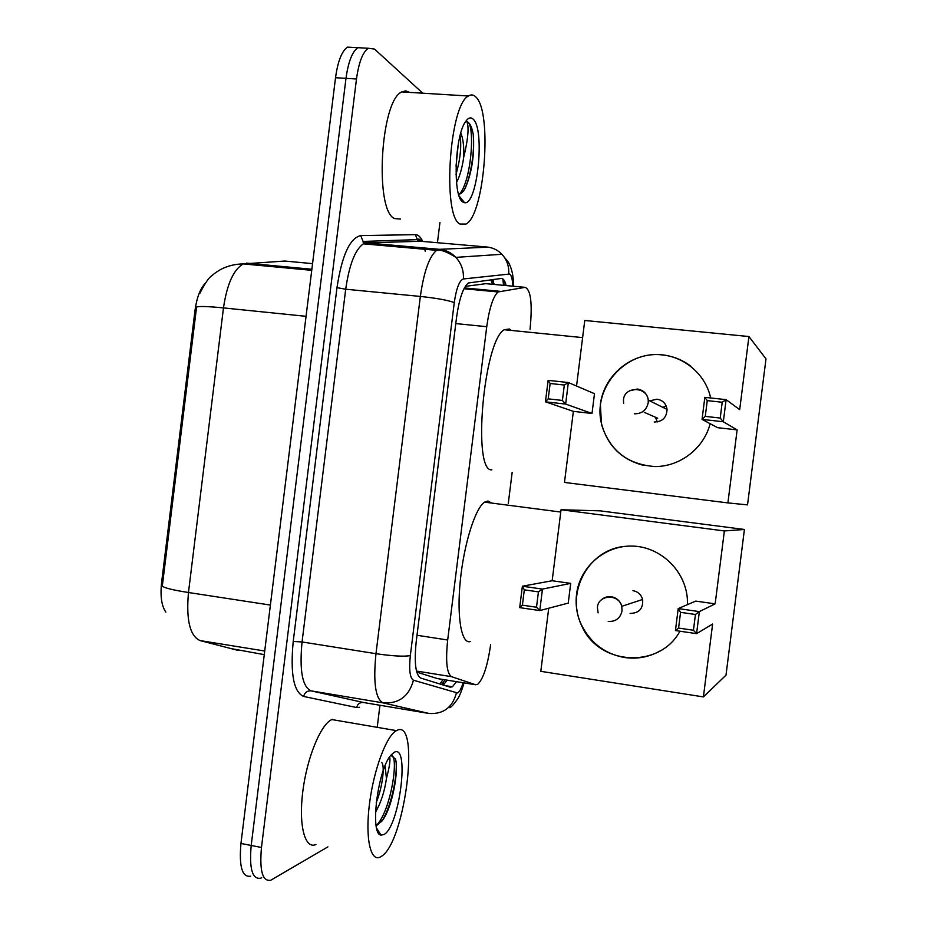 <?xml version="1.0" encoding="UTF-8"?>
<svg xmlns="http://www.w3.org/2000/svg" width="927" height="927" viewBox="0 0 927 927"><rect width="100%" height="100%" fill="white"/><g stroke="black" fill="none" stroke-linecap="round" stroke-linejoin="round"><path stroke-width="1.39" d="M416.756 672.11L437.393 678.587M530.047 329.247C532.527 303.801 530.904 289.838 525.169 287.347L498.042 291.959C493.129 296.478 489.363 308.054 486.745 326.698L447.683 640.001C445.481 661.241 446.768 673.466 451.53 676.675L475.551 684.74L477.683 684.346C483.291 678.97 487.602 665.748 490.638 644.705M165.863 612.11C161.588 606.061 160.162 596.246 161.576 582.677L195.029 310.244C196.733 297.915 200.093 288.981 205.11 283.442M525.169 287.347L485.829 283.674L465.308 286.373M508.263 503.651L512.168 472.341M261.692 877.718L260.719 878.193C252.318 879.7 249.143 868.784 251.194 845.459L345.991 78.343C348.297 61.842 352.248 51.622 357.857 47.694L363.616 48.007M312.561 263.627L284.705 261.043L243.291 263.917C233.639 269.363 227.022 284.033 223.477 307.903C207.961 306.385 198.992 306.095 196.582 307.057L162.306 586.131C164.38 587.961 173.094 590.093 188.471 592.515C186.049 619.896 189.896 635.91 200.012 640.569L237.972 650.372M250.696 876.177C242.167 877.649 238.923 866.745 240.95 843.454L335.528 77.717C337.834 61.252 341.82 51.055 347.509 47.126L353.361 47.439M506.177 285.574C504.948 280.684 503.28 278.309 501.159 278.471L468.274 283.013C463.071 287.497 459.155 299.015 456.536 317.567L416.235 641.426C414.068 662.666 415.551 674.879 420.707 678.066L450.186 687.162L452.388 686.791L456.536 681.669M447.15 680.151L443.291 685.03M327.938 846.861L270.777 880.221C262.503 881.751 259.398 870.835 261.472 847.475L356.489 78.98C358.795 62.445 362.712 52.202 368.239 48.262L374.52 49.073L422.758 93.198M439.966 222.364L437.44 242.712M436.652 249.073L436.501 250.302M379.954 705.262L377.254 726.953M260.719 878.193C252.318 879.7 249.143 868.784 251.194 845.459L345.991 78.343C348.297 61.842 352.248 51.622 357.857 47.694L347.509 47.126M397.023 730.337C420.58 718.205 405.087 842.585 381.345 856.409L380.337 857C370.441 862.388 365.076 837.95 369.514 803.57C373.824 769.259 386.605 735.424 396.42 730.627L397.023 730.337M384.068 834.485L381.009 835.123C369.502 834.485 377.926 768.321 391.229 754.845L394.299 752.284C409.931 743.408 399.607 826.247 384.068 834.485M389.607 757C390.568 759.746 389.502 766.93 386.432 778.553L385.111 765.748M376.211 802.608C382.863 786.536 385.018 764.335 381.565 762.481M375.516 812.191C380.997 802.573 384.635 791.357 386.432 778.553M377.405 825.018L383.477 818.97C392.874 804.648 398.819 770.233 395.505 759.109L390.881 755.273M315.933 844.532C304.89 849.63 298.424 825.239 302.828 791.252C307.069 757.336 320.881 724.091 331.854 719.561L332.515 719.294M381.437 821.762L381.634 821.473C392.028 805.887 398.656 769.781 395.505 759.109M376.617 825.239C390.777 810.65 399.062 757.127 391.553 755.192M475.818 96.964C492.689 111.819 484.462 215.041 466.072 224.033L460.012 224.044C442.237 216.617 449.155 105.099 468.402 96.014C471.043 94.311 473.523 94.624 475.818 96.964M400.522 219.073L394.601 218.575C374.427 210.997 380.267 100.73 401.797 91.9L405.771 90.858L409.56 92.387M462.758 201.947C452.48 196.848 454.763 134.635 465.968 121.066C468.483 117.683 470.846 117.022 473.071 119.085C485.331 129.015 477.405 205.864 464.531 202.677L462.758 201.947M458.598 194.241C460.904 194.125 463.152 192.04 465.331 187.972C472.028 172.132 474.67 154.276 473.233 134.403C472.179 128.586 470.684 124.728 468.738 122.804L466.918 121.808L467.579 123.812C468.819 130.533 467.532 141.634 463.72 157.138C464.091 146.292 463.106 138.297 460.765 133.129M456.026 174.322C460.29 159.421 461.646 146.524 460.082 135.632M456.513 182.492C459.85 176.165 462.249 167.717 463.72 157.138M456.038 166.142L458.262 144.091M464.172 189.954C470.835 177.636 474.948 149.815 473.233 134.403M459.502 194.114C472.133 179.792 475.157 121.935 466.918 121.808M470.441 641.542C461.53 644.578 456.582 617.266 460.313 580.557C463.94 543.894 475.308 508.042 484.601 502.144L487.973 501.02L491.6 503.048M679.931 631.206C659.966 668.46 600.638 665.725 582.689 627.811C577.22 617.197 575.18 606.015 576.548 594.253C579.85 566.803 605.007 545.053 632.782 546.096C660.557 546.849 685.412 570.65 687.359 598.9L687.486 604.613M715.157 603.859L699.364 611.611L696.583 633.651L712.608 624.068L703.408 696.907L726.003 675.157L744.416 529.479L724.369 530.939L715.157 603.859L695.702 601.102L678.205 608.576L699.364 611.611L695.435 614.485L693.442 630.256L696.583 633.651L675.435 630.545L678.205 608.576L680.557 612.341L678.576 628.066L675.435 630.545M724.369 530.939L561.055 509.746L552.156 580.742L570.708 583.373L568.228 603.106L539.781 610.58L519.699 607.625L522.376 586.212L552.156 580.742M548.714 608.239L540.812 671.333L703.408 696.907M744.416 529.479L600.151 510.847L561.055 509.746M693.442 630.256L678.576 628.066M695.435 614.485L680.557 612.341M519.699 607.625L522.399 605.169L524.311 589.839L522.376 586.212L542.469 589.097L570.708 583.373M524.311 589.839L538.436 591.866L542.469 589.097L539.781 610.58L536.513 607.231L538.436 591.866M522.399 605.169L536.513 607.231M660.233 650.87C649.097 657.104 637.208 659.317 624.555 657.51C606.026 654.149 592.156 644.219 582.956 627.718C564.161 594.671 587.637 549.143 625.319 546.351M630.093 613.419C639.132 613.222 643.315 608.576 642.631 599.468C641.171 594.566 637.95 591.623 632.956 590.661M491.866 469.815C472.133 472.643 483.523 340.429 504.276 329.722L509.444 328.981L511.287 330.429M710.14 423.697C703.894 448.344 680.14 466.663 655.065 466.559C627.509 464.554 609.642 450.487 601.472 424.369L600.372 404.369C603.558 378.204 626.548 356.327 653.072 354.659C679.572 352.781 705.111 371.773 710.65 397.973M739.688 409.641L726.119 399.653L723.327 421.762L737.127 429.896L727.904 502.909L747.533 504.879L765.992 358.876L748.923 336.536L739.688 409.641M720.221 418.054L705.273 416.385L702.052 419.375L704.833 397.347L726.119 399.653L722.214 402.248L720.221 418.054L723.327 421.762L702.052 419.375L717.591 427.683L737.127 429.896M748.923 336.536L584.763 320.475L576.548 386.038M727.904 502.909L564.473 482.446L573.373 411.356L592.005 413.465L594.485 393.685L568.344 382.538L565.644 404.079L545.447 401.82L548.135 380.348L568.344 382.538L564.323 385.041L550.128 383.488L548.135 380.348M722.214 402.248L707.266 400.615L705.273 416.385M704.833 397.347L707.266 400.615M573.373 411.356L545.447 401.82L548.205 398.865L550.128 383.488M592.005 413.465L565.644 404.079L562.399 400.441L564.323 385.041M548.205 398.865L562.399 400.441M654.172 422.017C662.365 421.82 666.664 417.625 667.058 409.433C666.142 403.639 662.805 400.232 657.046 399.189L649.723 400.846M666.212 406.014L662.886 407.37M643.292 465.296C621.611 459.537 607.753 445.922 601.716 424.45C591.843 388.668 625.343 349.989 662.608 354.971C672.99 356.084 682.33 359.803 690.65 366.107M436.64 678.46L475.551 684.74M490.928 279.734L492.538 284.299M161.576 582.677L162.723 582.851M195.029 310.244L196.2 310.36M443.071 679.503L439.931 683.999M416.478 671.044L451.53 676.675M416.999 635.262L447.683 640.001M455.794 323.581L486.745 326.698M464.392 287.949L499.595 291.263M230.012 648.413L264.276 654.636M306.061 316.327L223.477 307.903L188.471 592.515L270.394 605.064M240.95 843.454L261.472 847.475M335.528 77.717L356.489 78.98M246.478 263.129L311.866 269.259M200.012 640.569L264.716 651.009M493.488 279.409L493.546 282.584M503.546 285.331L502.828 278.9M512.874 286.2C512.527 279.444 511.472 275.377 509.711 274.021L463.396 278.957C459.398 280.452 456.351 288.343 454.265 302.619L410.337 655.598C408.877 669.862 409.919 678.077 413.454 680.209L457.44 692.956C459.363 692.029 461.275 688.622 463.187 682.747M429.386 713.535L383.106 702.886C375.481 699.004 373.094 682.608 375.968 653.697L420.348 296.431C423.859 271.669 429.305 256.304 436.663 250.325L439.491 249.328L488.054 247.15M421.634 241.344L487.069 247.034C492.84 247.613 497.787 250.035 501.924 254.288C506.907 259.769 509.166 266.258 508.691 273.766M359.525 707.289L356.64 707.533L303.639 696.455C293.65 692.029 290.186 673.697 293.222 641.449L336.976 287.648C341.912 255.423 349.815 238.077 360.684 235.585L415.342 234.658C418.181 234.682 420.626 236.941 422.712 241.437M413.454 680.209C409.062 696.293 398.946 703.848 383.106 702.886L311.078 690.858L363.813 702.562M410.337 655.598C403.952 656.722 392.492 656.084 375.968 653.697L302.051 641.959C299.34 670.534 302.341 686.826 311.078 690.858C307.219 690.638 304.74 692.492 303.639 696.455M456.385 693.037C452.48 707.544 443.338 714.358 428.946 713.466L363.384 702.492C359.873 702.272 357.625 703.952 356.64 707.533M513.651 286.281C513.581 276.153 511.762 268.054 508.205 261.959L501.924 254.288L455.864 257.37C451.287 252.642 445.829 249.966 439.491 249.328L366.559 242.886L363.361 243.836C355.111 249.653 349.224 264.786 345.701 289.224L302.051 641.959L293.222 641.449M415.342 234.658L417.521 239.942L420.661 241.252L366.559 242.886L363.106 241.437L360.684 235.585M454.265 302.619C448.286 300.29 436.988 298.216 420.348 296.431L345.701 289.224L336.976 287.648M421.495 241.333C419.746 239.05 418.459 238.482 417.613 239.618L363.106 241.437L363.361 243.836L436.663 250.325C440.464 249.351 446.86 251.704 455.864 257.37C461.368 263.442 463.871 270.638 463.396 278.957M443.407 682.26L442.666 684.833M409.247 247.903L412.608 248.193M600.974 600.221C603.859 597.428 607.312 596.27 611.322 596.733C616.71 597.788 620.198 600.974 621.785 606.304L622.04 610.858C620.348 618.251 615.748 621.774 608.228 621.426M655.447 417.243L657.301 421.936M629.549 390.823L637.428 389.039C643.651 390.151 647.266 393.848 648.251 400.116L648.205 402.77C646.501 410.209 641.878 413.882 634.311 413.79M441.519 684.485L445.169 679.839M492.144 279.583L494.288 284.473M496.13 290.939L496.304 291.796M463.975 288.737L498.042 291.959M199.896 293.21C205.122 283.036 209.12 277.196 211.901 275.701C214.531 273.581 213.21 274.033 220.742 269.409C227.787 265.84 235.296 264.01 243.291 263.917L311.739 270.336M445.238 685.632L452.388 686.791M504.045 285.377L503.674 279.687M449.896 707.718C451.634 706.722 454.114 703.941 457.347 699.352C459.41 696.49 461.646 690.997 464.056 682.886M368.239 48.262L357.857 47.694M425.308 251.472L424.404 247.996M414.172 247.092L414.693 248.378M376.675 828.274L381.009 835.123M396.42 730.627L331.854 719.561M383.477 818.97L381.634 821.473M459.178 196.049L464.531 202.677M468.402 96.014L401.797 91.9M465.331 187.972L464.288 189.757M560.765 512.052L484.601 502.144M597.405 607.533L598.112 612.886M642.631 599.468L621.785 606.304C618.9 593.558 598.182 594.508 597.428 607.37M582.608 337.613L504.276 329.722M623.465 399.989L623.604 403.326M667.058 409.433L648.251 400.116C647.092 386.223 624.3 386.061 623.477 399.885M657.718 418.228L644.265 412.353"/></g></svg>
